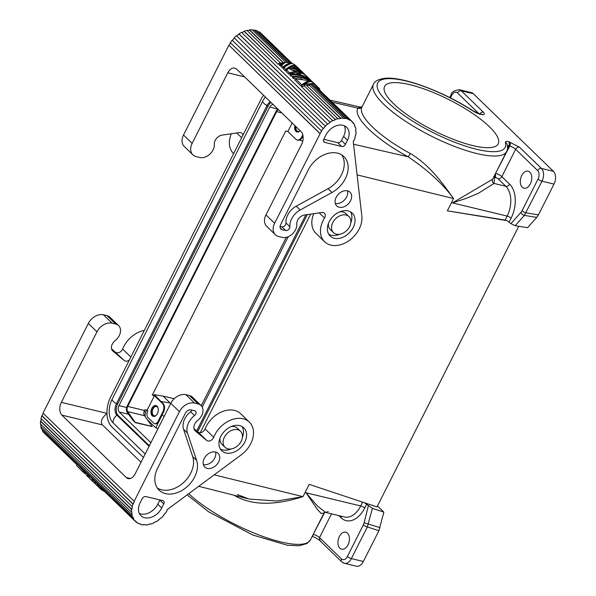 <?xml version="1.0" encoding="UTF-8"?>
<svg xmlns="http://www.w3.org/2000/svg" width="596" height="596" viewBox="0 0 596 596"><rect width="100%" height="100%" fill="white"/><g stroke="black" fill="none" stroke-linecap="round" stroke-linejoin="round"><path stroke-width="0.89" d="M380.032 527.639L364.149 522.767L363.396 524.823A3.181 0.864 26.8 0 0 367.36 526.924L351.364 558.594L363.359 561.484L378.9 530.723L383.869 512.135L377.477 505.937M363.359 561.484A9.551 6.027 103.6 0 1 356.408 566.2L344.413 563.309A9.551 6.027 103.6 0 1 342.514 562.229M263.514 95.211A22.275 14.073 103.6 0 0 261.175 99.085L110.603 397.167A22.275 14.073 -76.4 0 0 111.929 426.967L143.42 457.49M145.201 453.973L113.069 422.84A17.508 11.056 103.6 0 1 112.033 399.432L262.605 101.342A17.508 11.056 103.6 0 1 265.421 97.059M158.827 421.432L158.104 421.26A4.775 3.017 103.6 0 1 154.632 423.622L155.347 423.793A4.775 3.017 -76.4 0 0 158.827 421.432L162.976 413.214L155.802 427.876L158.082 428.472M154.036 395.252L154.327 394.679L162.529 403.023L154.662 395.409L152.412 394.865M154.327 394.679L163.095 396.117L170.679 403.537M149.067 446.315L116.943 415.181A8.59 5.424 103.6 0 1 116.429 403.693L267.008 105.604A8.59 5.424 103.6 0 1 270.353 101.841M197.656 431.713L307.335 214.582M310.672 214.106L200.256 432.703M144.955 416.336L145.625 411.903L146.564 410.055M277.863 109.113L269.794 107.042L118.954 405.66C117.844 408.282 117.934 410.413 119.237 412.045L150.885 442.709M163.095 396.117L174.218 398.724M200.39 404.855L201.545 405.124M518.743 226.279L376.977 506.928L364.461 502.763L372.381 508.358L383.869 512.135M149.365 445.726L118.142 415.472L116.943 415.181A7.77 5.647 -45.9 0 0 113.069 422.84M118.142 415.472A8.59 5.424 -76.4 0 1 117.628 403.976L268.207 105.894L267.008 105.604A7.77 2.101 26.8 0 1 262.605 101.342M288.27 236.686L202.208 407.061M305.882 214.791L196.702 430.923M234.057 495.246L236.843 496.833A3.181 0.425 119.3 0 0 237.223 496.051M331.518 513.841L319.508 537.614L341.493 558.914A3.181 2.309 134.1 0 0 341.679 561.782L319.694 540.475L319.508 537.614A4.775 1.289 26.8 0 0 313.556 534.463A3.181 2.012 103.6 0 1 312.542 535.707M158.044 407.917A4.775 3.017 -76.4 0 0 157.433 407.053A4.775 3.017 -76.4 0 0 156.48 406.517A4.775 3.017 -76.4 0 0 152.68 409.638A4.775 3.017 -76.4 0 0 153.291 415.256A4.775 3.017 -76.4 0 0 154.245 415.799A4.775 3.017 -76.4 0 0 156.271 415.256M271.009 102.467A8.59 5.424 -76.4 0 0 268.207 105.894M277.87 109.12A5.096 3.218 -76.4 0 0 276.171 111.169L127.253 405.973A5.096 3.218 103.6 0 0 127.231 412.402L132.982 420.366L135.329 422.646L127.708 411.657L144.5 415.71A4.135 2.615 103.6 0 1 144.523 410.48L144.932 409.661L147.093 410.182L147.882 410.949A4.775 3.017 -76.4 0 0 148.024 417.602L153.679 423.078A4.775 3.017 103.6 0 0 154.632 423.622M269.794 107.042C270.785 105.246 271.955 104.464 273.296 104.695L273.303 104.695M286.296 237.342L201.254 405.705M147.421 419.755L155.802 427.876M506.98 220.632L447.35 210.842L505.132 220.073L506.98 220.632L510.906 223.642L515.16 225.705L527.557 227.679L536.758 217.384L524.361 215.402L542.002 181.191L553.997 184.089A9.551 6.027 -76.4 0 0 553.431 171.32L473.336 93.714A9.551 6.027 103.6 0 0 471.429 92.633L459.434 89.743A9.551 6.027 103.6 0 1 461.341 90.816L483.326 112.123C485.233 114.283 484.548 115.065 481.255 114.477A3.181 2.012 -76.4 0 0 480.622 114.119L481.747 114.276L481.248 114.469M339.891 548.201A8.754 5.528 -76.4 0 0 341.635 549.184A8.754 5.528 -76.4 0 0 348.615 543.463A8.754 5.528 -76.4 0 0 347.49 533.159A8.754 5.528 -76.4 0 0 345.74 532.168A8.754 5.528 -76.4 0 0 338.766 537.89A8.754 5.528 -76.4 0 0 339.891 548.201M214.269 474.878L302.977 496.647L276.73 501.042L248.942 499.016L237.461 494.665M372.381 508.358L367.36 526.924L378.9 530.723M362.644 502.152L360.714 505.967L305.048 492.542A74.589 20.19 26.8 0 0 306.024 492.773L317.236 505.833L325.498 512.389L328.254 511.614M364.461 502.763L309.182 484.362L302.977 496.647C283.264 502.89 257.912 507.591 236.843 496.833M237.595 429.709A11.138 8.091 -45.9 0 1 240.516 431.28A11.138 8.091 -45.9 0 1 242.416 435.475A11.138 8.091 -45.9 0 1 237.968 445.51A11.138 8.091 -45.9 0 1 227.925 448.855A11.138 8.091 -45.9 0 1 225.012 447.283A11.138 8.091 -45.9 0 1 225.511 435.371A11.138 8.091 -45.9 0 1 237.595 429.709M507.412 145.767A4.775 1.289 -153.2 0 1 508.813 145.908A3.181 2.012 -76.4 0 0 508.626 141.654A7.957 2.153 -153.2 0 0 505.423 142.422A71.401 19.325 -153.2 0 1 434.752 133.429A71.401 19.325 -153.2 0 1 380.114 80.482A71.401 19.325 -153.2 0 1 472.919 110.931A3.181 1.125 -57.1 0 1 473.269 110.99C443.618 91.613 402.509 76.139 384.502 78.344C378.289 79.253 374.608 81.227 373.461 84.259A74.589 20.19 -153.2 0 0 430.93 135.91A74.589 20.19 -153.2 0 0 506.607 151.518L492.795 178.867A74.589 20.19 -153.2 0 1 492.579 179.262L452.453 202.893A74.589 20.19 26.8 0 1 451.485 202.655L453.556 198.557C443.037 184.104 427.898 170.18 408.133 156.785A3.181 0.44 -61.3 0 0 410.279 153.485C430.67 165.599 443.811 185.058 453.556 198.557L357.235 174.926M553.997 184.089L538.456 214.851L526.007 212.861A3.181 0.864 26.8 0 1 522.036 210.76L538.032 179.091A6.362 4.023 -76.4 0 0 537.652 170.583A3.181 2.309 -45.9 0 1 541.436 168.422L553.431 171.32M494.479 175.529A3.181 2.012 -76.4 0 0 495.194 177.511L493.682 177.109M529.837 172.169A8.754 5.528 103.6 0 1 530.962 182.473A8.754 5.528 103.6 0 1 523.981 188.194A8.754 5.528 103.6 0 1 522.238 187.211A8.754 5.528 103.6 0 1 521.113 176.908A8.754 5.528 103.6 0 1 528.086 171.179A8.754 5.528 103.6 0 1 529.837 172.169M508.626 141.654L519.451 147.123C517.917 146.944 516.658 147.666 515.667 149.276L537.652 170.583M515.16 225.705L524.361 215.402A3.181 1.594 -138.2 0 1 520.904 212.452L510.906 223.642M536.758 217.384L538.456 214.851M505.132 220.073L507.144 216.087L452.476 202.901L466.288 198.356L478.432 193.26L494.032 183.441L494.546 177.668M509.193 221.988L511.115 218.188A3.181 0.864 -153.2 0 0 507.144 216.087A22.275 14.073 -76.4 0 0 505.825 186.287L498.077 178.778A3.181 2.309 134.1 0 0 501.854 176.625L515.667 149.276A4.775 1.289 26.8 0 0 509.714 146.124L495.559 173.391M330.05 100.15L360.483 107.131L357.883 108.092A3.181 3.062 -153.5 0 0 362.085 106.781C356.989 115.363 378.81 136.506 410.279 153.485M519.451 147.123L541.436 168.422A9.551 6.027 -76.4 0 1 542.002 181.191A3.181 0.864 -153.2 0 1 538.032 179.091M450.397 97.9L451.656 95.397A6.362 4.023 103.6 0 1 457.564 92.976L478.938 113.687M295.974 126.665A4.775 3.017 -76.4 0 0 296.957 130.844A4.775 3.017 -76.4 0 0 297.911 131.381A4.775 3.017 -76.4 0 0 299.944 130.844M472.829 145.588A63.653 17.232 26.8 0 0 498.234 143.852A63.653 17.232 26.8 0 0 472.047 113.061A63.653 17.232 26.8 0 0 410.011 84.721A63.653 17.232 26.8 0 0 384.599 86.457A63.653 17.232 26.8 0 0 410.786 117.248A63.653 17.232 26.8 0 0 472.829 145.588M373.461 84.259L362.085 106.781M336.368 234.176A11.138 8.091 134.1 0 0 348.459 228.514A11.138 8.091 134.1 0 0 348.958 216.601A11.138 8.091 134.1 0 0 346.038 215.029A11.138 8.091 134.1 0 0 333.954 220.699A11.138 8.091 134.1 0 0 333.455 232.604A11.138 8.091 134.1 0 0 336.368 234.176M492.579 179.262A3.181 3.062 -148.5 0 0 494.032 183.441L505.825 186.287A3.181 2.309 134.1 0 0 509.602 184.134A25.464 16.077 -76.4 0 1 511.115 218.188M135.329 422.646L152.218 426.542L144.5 415.71M188.828 493.786A74.589 20.19 -153.2 0 0 259.685 535.268A74.589 20.19 -153.2 0 0 310.449 539.857L324.149 512.731A74.589 20.19 -153.2 0 1 324.045 512.895A3.181 3.062 31.5 0 1 324.12 512.761M339.623 211.893A11.138 8.091 -45.9 0 1 342.901 211.99A11.138 8.091 -45.9 0 1 345.814 213.562L348.958 216.601M306.024 492.773L317.333 509.364L321.237 513.543L324.045 512.895M231.181 426.565A11.138 8.091 -45.9 0 1 234.459 426.669A11.138 8.091 -45.9 0 1 237.372 428.241L240.516 431.28M265.965 214.895L274.6 223.262A12.732 9.253 134.1 0 0 275.337 234.72L266.703 226.353A12.732 9.253 134.1 0 1 265.965 214.895L301.606 144.336A9.551 6.027 103.6 0 0 301.04 131.567L236.649 69.181A9.551 6.027 103.6 0 0 234.742 68.1A9.551 6.027 103.6 0 0 227.791 72.816L192.15 143.375A12.732 9.253 134.1 0 0 192.888 154.833A12.732 9.253 134.1 0 0 196.226 156.629L199.824 157.493A11.138 8.091 134.1 0 0 209.583 154.394A11.138 8.091 134.1 0 0 214.344 144.724L214.329 143.934A7.636 5.55 134.1 0 1 222.114 135.091L239.428 132.61A4.775 3.472 134.1 0 1 242.028 133.333A4.775 3.472 134.1 0 1 242.863 135.344M325.461 126.292L234.377 38.032A21.963 15.958 -45.9 0 0 232.336 40.319L323.419 128.58A21.963 15.958 -45.9 0 1 325.461 126.292L325.297 126.129A22.275 16.189 -45.9 0 1 327.591 124.035L327.718 124.229A21.963 15.958 -45.9 0 1 330.154 122.426L330.057 122.21A22.275 16.189 -45.9 0 1 332.657 120.683L332.71 120.921A21.963 15.958 -45.9 0 1 335.354 119.736L301.591 86.785A22.275 16.189 -45.9 0 1 304.295 85.943L338.014 118.902A21.963 15.958 -45.9 0 1 340.659 118.433L340.711 118.157A22.275 16.189 -45.9 0 1 343.311 118.06L343.214 118.336A21.963 15.958 -45.9 0 1 345.65 118.619L345.784 118.343A22.275 16.189 -45.9 0 1 348.079 118.999L347.915 119.267A21.963 15.958 -45.9 0 1 349.956 120.273L350.15 120.019A22.275 16.189 -45.9 0 1 351.96 121.383L351.744 121.614A21.963 15.958 -45.9 0 1 351.983 121.845A21.963 15.958 -45.9 0 1 353.234 123.268L353.473 123.059A22.275 16.189 -45.9 0 1 354.665 125.026L354.404 125.205A21.963 15.958 -45.9 0 1 355.231 127.38L355.499 127.231A22.275 16.189 -45.9 0 1 355.976 129.637L355.7 129.757A21.963 15.958 -45.9 0 1 355.797 132.282L356.073 132.208A22.275 16.189 -45.9 0 1 355.79 134.875L355.521 134.912A21.963 15.958 -45.9 0 1 354.881 137.594L355.142 137.594A22.275 16.189 -45.9 0 1 354.128 140.321L353.882 140.284A21.963 15.958 -45.9 0 1 353.257 141.61L361.854 216.095A23.87 17.344 134.1 0 1 348.779 240.806A23.87 17.344 134.1 0 1 324.596 241.745L315.954 233.379A23.87 17.344 134.1 0 1 313.757 213.666M232.336 40.319L323.419 128.58M347.498 190.839A9.551 6.936 -45.9 0 1 349.994 192.188A9.551 6.936 -45.9 0 1 349.569 202.394A9.551 6.936 -45.9 0 1 339.206 207.252A9.551 6.936 -45.9 0 1 336.71 205.903A9.551 6.936 -45.9 0 1 337.135 195.697A9.551 6.936 -45.9 0 1 347.498 190.839A9.551 6.936 -45.9 0 1 344.406 200.07A9.551 6.936 -45.9 0 1 335.28 203.445M329.208 221.712A15.913 11.562 134.1 0 0 330.132 236.031A15.913 11.562 134.1 0 0 353.197 227.501A15.913 11.562 134.1 0 0 352.281 213.174A15.913 11.562 134.1 0 0 329.208 221.712M300.16 209.993A15.593 11.331 -45.9 0 0 289.887 226.726A3.218 2.339 -45.9 0 1 288.576 229.594A3.218 2.339 -45.9 0 1 285.7 230.54L282.124 229.684A4.775 3.472 -45.9 0 1 280.872 229.006A4.775 3.472 -45.9 0 1 280.597 224.714L308.356 169.763A24.533 17.82 -45.9 0 1 343.914 156.606A24.533 17.82 -45.9 0 1 331.972 192.515L300.16 209.993L296.234 206.194L328.046 188.716A24.533 17.82 -45.9 0 0 341.746 154.915M324.857 142.429L341.65 146.474A3.181 2.309 134.1 0 0 345.427 144.321L347.498 140.216A14.319 10.408 -45.9 0 0 346.671 127.328A14.319 10.408 -45.9 0 0 325.908 135.009L323.837 139.114A3.181 2.309 134.1 0 0 324.023 141.975A3.181 2.309 134.1 0 0 324.857 142.429L323.546 141.163M319.24 212.876L324.5 217.972A23.87 17.344 134.1 0 0 324.596 241.745M301.591 86.785L335.332 119.483A22.275 16.189 -45.9 0 1 338.036 118.634M274.6 223.262L320.149 133.623A21.963 15.958 -45.9 0 1 321.639 131.038L321.423 130.941A22.275 16.189 -45.9 0 1 323.226 128.445M275.337 234.72A12.732 9.253 134.1 0 0 278.675 236.515L282.273 237.387A11.138 8.091 134.1 0 0 292.033 234.288A11.138 8.091 134.1 0 0 296.793 224.61L296.778 223.82A7.636 5.55 134.1 0 1 304.563 214.985L321.877 212.496A4.775 3.472 134.1 0 1 324.477 213.219A4.775 3.472 134.1 0 1 324.5 217.972M350.82 222.74A15.913 11.562 134.1 0 0 350.508 211.863M328.761 234.303A15.913 11.562 134.1 0 0 339.645 234.273M333.455 232.604L330.311 229.557A11.138 8.091 -45.9 0 1 328.448 223.425M280.083 226.331L281.774 226.741L285.7 230.54M289.887 226.726L285.961 222.926A3.218 2.339 -45.9 0 1 284.65 225.795A3.218 2.339 -45.9 0 1 281.774 226.741M285.961 222.926A15.593 11.331 -45.9 0 1 296.234 206.194M323.747 139.3L337.723 142.675A3.181 2.309 134.1 0 0 341.501 140.514L343.572 136.417A14.319 10.408 -45.9 0 0 344.361 125.786M321.423 130.941L230.339 42.681A22.275 16.189 -45.9 0 1 232.142 40.185M319.91 133.564L229.065 45.363A21.963 15.958 -45.9 0 1 230.51 42.845M229.065 45.363L320.149 133.623M192.888 154.833L184.253 146.46A12.732 9.253 134.1 0 1 183.516 135.009L228.827 45.303M325.297 126.129L234.377 38.032M234.213 37.868A22.275 16.189 -45.9 0 1 236.5 35.775L327.591 124.035M236.672 35.939A21.963 15.958 -45.9 0 1 239.063 34.166L238.974 33.95A22.275 16.189 -45.9 0 1 241.566 32.422L332.657 120.683M241.752 32.594A21.963 15.958 -45.9 0 1 244.263 31.476L244.248 31.223A22.275 16.189 -45.9 0 1 246.945 30.374L280.679 63.243M247.169 30.59A21.963 15.958 -45.9 0 1 249.568 30.172L249.627 29.897A22.275 16.189 -45.9 0 1 252.227 29.8L285.879 62.409M252.533 30.098A21.963 15.958 -45.9 0 1 254.566 30.359L254.693 30.083A22.275 16.189 -45.9 0 1 256.988 30.739L290.096 62.818M257.606 31.335A21.963 15.958 -45.9 0 1 258.873 32.013L259.066 31.759A22.275 16.189 -45.9 0 1 260.877 33.123L292.286 63.563M231.308 133.772A23.87 17.344 134.1 0 0 233.505 153.485L233.632 153.612M355.052 126.799L355.499 127.231M345.784 118.343L312.043 85.645L345.65 118.619M239.063 34.166L330.154 122.426M330.057 122.21L238.974 33.95M312.051 84.341L309.339 84.923A21.963 15.958 -45.9 0 0 304.02 85.325L304.623 84.133C308.542 81.451 311.38 80.885 313.153 82.442L314.874 84.111C313.757 83.067 312.103 82.971 309.898 83.82L309.339 84.923M280.06 65.679L279.151 64.8L279.8 63.511L280.709 64.39L280.06 65.679L282.288 63.914L282.891 62.729A23.237 16.882 134.1 0 0 279.8 63.511M308.832 81.913C306.702 82.188 304.154 83.596 301.181 86.152L294.834 79.998L295.489 78.709L306.955 80.415L308.341 80.058C303.707 77.92 298.879 76.944 293.858 77.13L293.202 78.419L292.39 77.629L293.038 76.34L293.858 77.13M302.03 79.141L293.202 78.419M299.579 76.765L290.759 76.05L289.939 75.26L290.595 73.971C296.19 73.77 301.501 74.984 306.53 77.622L307.678 77.726L296.89 73.084L296.324 74.217L297.128 74.396M298.179 73.099L296.272 72.027L296.823 70.924C301.285 72.414 305.145 74.716 308.393 77.83L309.935 79.328L307.342 78.411C302.321 75.774 297.009 74.56 291.407 74.761L290.759 76.05M290.029 63.504A21.963 15.958 -45.9 0 1 290.572 63.697L290.729 63.437A22.275 16.189 -45.9 0 0 290.17 63.236M287.689 62.453L254.566 30.359M249.568 30.172L283.309 62.871A21.963 15.958 -45.9 0 1 284.873 62.766M244.248 31.223L278.004 64.174A21.963 15.958 -45.9 0 1 279.77 63.586M278.004 64.174L244.263 31.476M340.659 118.433L306.91 85.742L340.711 118.157M349.956 120.273L316.409 87.329A22.275 16.189 -45.9 0 1 318.219 88.692L351.96 121.383M291.489 63.616L258.873 32.013M292.785 66.365C290.654 66.633 288.106 68.048 285.134 70.604L283.413 68.927L284.061 67.639L285.789 69.315L285.134 70.604M316.372 87.374L315.798 87.053A21.963 15.958 -45.9 0 0 311.589 85.265L312.14 84.17L315.694 84.908L317.415 86.576L316.372 85.921L315.798 87.053M281.521 65.18L285.462 62.431A23.237 16.882 134.1 0 1 290.349 62.878L289.798 63.973C287.749 64.383 285.342 65.776 282.593 68.138L280.872 66.469L281.521 65.18L283.249 66.849L282.593 68.138M296.286 68.763L294.819 67.914L293.217 68.197M296.689 71.192L290.818 69.494M288.755 74.105A21.963 15.958 -45.9 0 1 295.296 72.831L295.862 71.714A23.237 16.882 134.1 0 0 289.403 72.816L288.755 74.105L285.953 71.393L286.601 70.105L289.403 72.816M315.254 84.55L314.874 84.111M309.898 83.82A23.237 16.882 134.1 0 0 304.623 84.133M319.471 89.899L319.829 89.199A23.237 16.882 134.1 0 0 318.346 87.478A23.237 16.882 134.1 0 0 318.115 87.262L317.646 88.193M282.891 62.729L280.709 64.39M296.89 73.084A23.237 16.882 134.1 0 1 301.248 73.524L296.823 70.924M290.595 73.971L291.407 74.761M311.097 80.52L309.935 79.328M293.038 76.34C298.641 76.139 303.953 77.361 308.974 79.998L312.341 81.652C310.188 79.857 306.687 80.929 301.837 84.863L301.181 86.152M295.489 78.709L301.837 84.863M312.714 82.092L312.341 81.652M309.868 79.261L309.488 80.006M307.342 78.411L307.029 79.037M290.289 63.005L290.729 63.437M288.144 62.491L254.693 30.083M249.627 29.897L283.368 62.595A22.275 16.189 -45.9 0 1 285.365 62.483M277.989 63.914A22.275 16.189 -45.9 0 1 280.694 63.072M306.97 85.466A22.275 16.189 -45.9 0 1 309.57 85.362L343.311 118.06M312.043 85.645A22.275 16.189 -45.9 0 1 314.338 86.308L348.079 118.999M350.15 120.019L316.409 87.329M353.473 123.059L351.856 121.495M291.891 63.571L259.066 31.759M284.061 67.639C287.414 64.875 290.2 63.519 292.42 63.563A23.237 16.882 134.1 0 1 296.264 66.082L296.167 66.283M296.264 66.082C294.111 64.316 290.617 65.396 285.789 69.315M318.041 87.411L317.415 86.576M316.372 85.921A23.237 16.882 134.1 0 0 312.14 84.17M290.349 62.878C288.322 63.28 285.953 64.606 283.249 66.849M286.601 70.105C291.451 66.171 294.953 65.098 297.106 66.894L304.243 73.815L298.939 69.054L299.334 70.023L296.443 68.451L298.164 68.503L295.378 66.819L291.906 67.855C297.359 69.203 302.045 71.736 305.949 75.461L306.761 76.251C302.418 72.131 297.188 69.479 291.079 68.294L289.798 69.099L295.862 71.714M307.558 77.055L306.761 76.251M299.334 70.023L299.073 70.529M296.443 68.451L296.085 69.166M295.378 66.819L294.819 67.914M291.079 68.294L290.528 69.382M301.174 70.864L300.838 71.52M96.977 331.801L88.335 323.427A12.732 9.253 -45.9 0 1 103.458 314.807L107.056 315.671L115.691 324.045L112.093 323.174A12.732 9.253 -45.9 0 0 96.977 331.801L61.336 402.352A9.551 6.027 103.6 0 0 61.902 415.121L126.285 477.515A9.551 6.027 103.6 0 0 128.192 478.595A9.551 6.027 103.6 0 0 135.143 473.88L170.784 403.321A12.732 9.253 -45.9 0 1 185.907 394.694L189.506 395.565A11.138 8.091 -45.9 0 1 192.419 397.137L201.061 405.503A11.138 8.091 -45.9 0 1 198.006 420.173L197.276 420.791A7.636 5.55 -45.9 0 0 195.19 430.848A7.636 5.55 -45.9 0 0 195.421 431.057L194.974 430.625M205.076 428.919A23.87 17.344 -45.9 0 1 240.739 413.773L249.374 422.139A23.87 17.344 -45.9 0 0 213.718 437.285L205.076 428.919A4.775 3.472 -45.9 0 1 198.088 432.078L193.991 428.673M41.228 418.772A21.963 15.958 134.1 0 0 40.819 421.208L131.902 509.468A21.963 15.958 134.1 0 1 132.364 506.801L41.012 418.563A22.275 16.189 134.1 0 1 41.839 415.837L132.93 504.089A22.275 16.189 134.1 0 0 132.096 506.823M130.882 357.026L122.627 349.025A23.87 17.344 -45.9 0 1 144.321 330.422M42.413 430.789L76.4 463.286L42.413 430.789A22.275 16.189 134.1 0 0 43.761 432.607L77.063 464.873M41.951 429.232A21.963 15.958 134.1 0 0 42.659 430.588M40.737 426.386A22.275 16.189 134.1 0 0 41.392 428.695L132.483 516.956A22.275 16.189 134.1 0 1 131.82 514.639L40.737 426.386L131.82 514.639M40.752 424.173A21.963 15.958 134.1 0 0 41.012 426.252M40.819 421.208L40.543 421.268A22.275 16.189 134.1 0 0 40.453 423.89L131.537 512.15A22.275 16.189 134.1 0 1 131.627 509.528L131.902 509.468M43.203 413.304A21.963 15.958 134.1 0 0 42.1 415.852L41.839 415.837M88.335 323.427L43.024 413.132L134.353 501.445A21.963 15.958 134.1 0 0 133.184 504.112L132.93 504.089M107.056 315.671A11.138 8.091 -45.9 0 1 109.969 317.243L118.611 325.617A11.138 8.091 -45.9 0 1 115.557 340.286L114.834 340.897A7.636 5.55 -45.9 0 0 112.741 350.962A7.636 5.55 -45.9 0 0 112.972 351.163L124.281 360.558L111.549 348.787M122.627 349.025A4.775 3.472 -45.9 0 1 115.646 352.184M42.1 415.852L133.184 504.112M201.061 405.503A11.138 8.091 -45.9 0 0 198.14 403.932L194.542 403.067A12.732 9.253 -45.9 0 0 179.418 411.687L134.107 501.392M129.436 359.887A4.775 3.472 -45.9 0 1 124.281 360.558M115.691 324.045A11.138 8.091 -45.9 0 1 118.611 325.617M140.999 462.28L102.423 424.903C100.143 421.745 101.655 417.93 106.967 413.46M249.374 422.139A23.87 17.344 -45.9 0 1 241.268 454.822L167.454 509.431A21.963 15.958 134.1 0 1 166.753 510.742L166.977 510.817A22.275 16.189 134.1 0 1 165.316 513.38L165.114 513.268A21.963 15.958 134.1 0 1 163.2 515.644L163.379 515.793A22.275 16.189 134.1 0 1 161.188 518.006L161.024 517.842M239.674 425.611A15.913 11.562 134.1 0 0 222.405 433.702A15.913 11.562 134.1 0 0 221.69 450.71A15.913 11.562 134.1 0 0 225.854 452.953A15.913 11.562 134.1 0 0 243.123 444.862A15.913 11.562 134.1 0 0 243.839 427.853A15.913 11.562 134.1 0 0 239.674 425.611M196.635 460.425A24.533 17.82 134.1 0 1 185.691 487.9A24.533 17.82 134.1 0 1 159.08 490.158A24.533 17.82 134.1 0 1 157.664 468.083L185.416 413.132A4.775 3.472 134.1 0 1 191.093 409.899L194.661 410.763A3.218 2.339 134.1 0 1 195.503 411.218A3.218 2.339 134.1 0 1 194.505 415.554A15.593 11.331 134.1 0 0 187.479 433.068L196.635 460.425L192.709 456.625L183.553 429.262A15.593 11.331 134.1 0 1 190.578 411.747A3.218 2.339 134.1 0 0 191.867 410.093M161.695 508.045A14.319 10.408 134.1 0 1 140.939 515.726A14.319 10.408 134.1 0 1 140.105 502.838L142.183 498.733A3.181 2.309 -45.9 0 1 145.96 496.58L162.753 500.625A3.181 2.309 -45.9 0 1 163.587 501.08A3.181 2.309 -45.9 0 1 163.773 503.94L161.695 508.045L157.769 504.238L159.847 500.133A3.181 2.309 -45.9 0 0 159.937 499.947M215.573 452.006A9.551 6.936 134.1 0 0 205.21 456.864A9.551 6.936 134.1 0 0 204.778 467.07A9.551 6.936 134.1 0 0 207.281 468.419A9.551 6.936 134.1 0 0 217.644 463.561A9.551 6.936 134.1 0 0 218.069 453.355A9.551 6.936 134.1 0 0 215.573 452.006A9.551 6.936 134.1 0 1 212.481 461.237A9.551 6.936 134.1 0 1 203.355 464.612M132.096 514.512A21.963 15.958 134.1 0 1 131.813 512.053L131.537 512.15M135.061 520.666L135.62 521.209A21.963 15.958 134.1 0 1 135.083 520.651L134.852 520.867A22.275 16.189 134.1 0 1 133.497 519.042L133.742 518.848A21.963 15.958 134.1 0 1 132.744 516.792L132.483 516.956M135.62 521.209A21.963 15.958 134.1 0 0 136.722 522.156L136.521 522.394A22.275 16.189 134.1 0 0 138.466 523.586L138.644 523.333A21.963 15.958 134.1 0 0 140.798 524.16L140.656 524.428A22.275 16.189 134.1 0 0 143.04 524.905L143.152 524.622A21.963 15.958 134.1 0 0 145.662 524.718L145.58 524.994A22.275 16.189 134.1 0 0 148.225 524.703L148.27 524.428A21.963 15.958 134.1 0 0 150.922 523.78L150.922 524.04A22.275 16.189 134.1 0 0 153.619 523.02L153.582 522.767A21.963 15.958 134.1 0 0 156.189 521.418L156.264 521.649A22.275 16.189 134.1 0 0 158.804 519.965L158.692 519.764A21.963 15.958 134.1 0 0 161.047 517.827L161.188 518.006M213.718 437.285A4.775 3.472 -45.9 0 1 206.73 440.444L195.421 431.057M220.319 448.982A15.913 11.562 134.1 0 0 222.718 449.913A15.913 11.562 134.1 0 0 231.203 448.952M242.378 437.419A15.913 11.562 134.1 0 0 242.065 426.535M225.012 447.283L221.868 444.236A11.138 8.091 -45.9 0 1 220.006 438.105M157.322 488.05A24.533 17.82 134.1 0 0 183.203 482.887A24.533 17.82 134.1 0 0 192.709 456.625M139.322 513.461A14.319 10.408 134.1 0 0 157.769 504.238M100.91 487.953L100.441 488.884A23.237 16.882 -45.9 0 1 100.21 488.668A23.237 16.882 -45.9 0 1 98.727 486.939L97.819 486.068L98.474 484.779L99.383 485.651A21.963 15.958 134.1 0 0 99.823 486.299M85.489 474.118L84.677 473.328L85.325 472.039L86.144 472.829L85.489 474.118L76.698 465.595L77.346 464.306L85.176 472.33M86.144 472.829L87.627 474.707M89.37 477.97L87.12 475.697L87.776 474.409L89.631 476.644M133.497 519.042L100.001 486.157L133.742 518.848M76.4 463.286A21.963 15.958 134.1 0 0 77.249 464.507M95.122 481.523L94.466 482.812L92.745 481.143L93.393 479.855L95.859 482.469M97.655 483.982L97.006 485.271L95.285 483.602L95.934 482.313L98.4 484.928M89.124 477.634L94.205 482.849L90.607 479.363A23.237 16.882 -45.9 0 1 89.124 477.634L89.78 476.346L93.319 480.003M100.165 488.623L97.819 486.068M98.727 486.939L99.383 485.651M88.625 477.448L86.182 475.072M83.731 472.702L76.698 465.595M87.94 476.487L88.588 475.198M83.045 471.741L83.693 470.453M140.172 523.958L140.656 524.428M136.521 522.394L134.897 520.822M134.852 520.867L101.111 488.176A22.275 16.189 134.1 0 1 99.755 486.351M76.154 463.479A22.275 16.189 134.1 0 0 77.085 464.813M94.466 482.812L97.155 485.703M96.738 485.308L92.745 481.143M97.006 485.271L99.688 488.161M100.456 488.847L102.184 490.225L102.527 489.547M104.382 491.342A23.237 16.882 -45.9 0 1 102.184 490.225M99.279 487.766L95.285 483.602M91.926 480.354L92.581 479.065M94.205 482.849L94.615 483.237M40.543 421.268L131.627 509.528M156.301 405.682A5.573 3.516 -76.4 0 0 152.136 409.661A5.573 3.516 -76.4 0 0 152.948 415.941A5.573 3.516 -76.4 0 0 153.701 416.455M295.541 126.24A5.573 3.516 -76.4 0 0 296.614 131.53A5.573 3.516 -76.4 0 0 297.374 132.036M303.036 135.948L302.492 137.02L301.77 136.849L302.805 134.808M147.093 410.182L154.416 395.692L152.256 395.17L285.7 130.993L287.861 131.515L295.869 139.27A6.362 4.023 -76.4 0 0 297.143 139.993L297.858 140.164A6.362 4.023 -76.4 0 0 302.492 137.02M127.708 411.657A4.135 2.615 103.6 0 1 127.73 406.435L276.648 111.623A4.135 2.615 -76.4 0 1 278.474 109.709M135.478 422.415L152.271 426.468M287.861 131.515L292.174 122.977M294.916 125.637A5.573 3.516 -76.4 0 0 295.892 131.351A5.573 3.516 -76.4 0 0 297.002 131.984A5.573 3.516 -76.4 0 0 300.101 130.666M297.143 139.993A6.362 4.023 -76.4 0 0 301.77 136.849M152.226 415.77A5.573 3.516 103.6 0 1 151.511 409.206A5.573 3.516 103.6 0 1 155.951 405.571A5.573 3.516 103.6 0 1 157.061 406.196A5.573 3.516 103.6 0 1 157.776 412.752A5.573 3.516 103.6 0 1 153.336 416.395A5.573 3.516 103.6 0 1 152.226 415.77M158.104 421.26L162.805 411.963A6.362 4.023 103.6 0 0 162.425 403.447L154.416 395.692M162.976 413.214L163.52 412.134L162.805 411.963M163.52 412.134A6.362 4.023 103.6 0 0 163.14 403.626L162.529 403.023M162.06 415.487L164.325 416.105M170.881 403.134L161.441 401.57M112.033 399.432A7.77 2.101 26.8 0 0 116.429 403.693L117.628 403.976M145.625 411.903L144.098 411.545M126.687 407.47L118.954 405.66M128.542 414.22L119.237 412.045M313.213 534.381L324.678 512.441M320.521 540.922L315.731 537.838L312.23 536.326M338.833 515.607L341.068 517.775A25.464 16.077 103.6 0 0 364.685 508.068L366.607 504.268M363.396 524.823L347.394 556.493A6.362 4.023 103.6 0 1 341.493 558.914M364.149 522.767L368.313 505.922M324.164 512.687L325.498 512.389L344.503 516.978A22.275 14.073 103.6 0 0 360.714 505.967A3.181 0.864 -153.2 0 1 364.685 508.068M341.679 561.782L344.413 563.309A9.551 6.027 103.6 0 0 351.364 558.594A3.181 0.864 -153.2 0 1 347.394 556.493M341.441 516.233A3.181 2.309 -45.9 0 1 341.068 517.775M507.487 148.546L508.813 145.908L509.714 146.124A3.181 2.012 -76.4 0 0 509.528 141.87M353.793 144.277L408.133 156.785C375.324 139.077 352.571 117.025 357.883 108.092L332.121 102.162M520.904 212.452L522.036 210.76M498.077 178.778A1.594 0.432 26.8 0 0 496.088 177.727A3.181 2.012 103.6 0 1 495.902 173.473A4.775 1.289 26.8 0 1 501.854 176.625L509.602 184.134M505.423 142.422A3.181 2.98 -14.8 0 1 507.114 144.336C507.785 147.458 507.613 149.849 506.607 151.518M495.194 177.511L496.088 177.727M451.485 202.655L447.35 210.842M481.255 114.477L480.361 114.261A3.181 2.012 -76.4 0 0 479.72 113.903L480.622 114.119M479.549 114.276C480.532 112.666 481.792 111.944 483.326 112.123M480.361 114.261A7.957 2.153 -153.2 0 1 472.919 110.931M451.656 95.397A3.181 0.864 -153.2 0 1 451.217 94.541L449.697 97.55M457.564 92.976A3.181 2.309 134.1 0 1 461.341 90.816L473.336 93.714M227.791 72.816L244.584 76.869M280.165 227.776L282.124 229.684M331.972 192.515L328.046 188.716M347.498 140.216L343.572 136.417M345.427 144.321L341.501 140.514M341.65 146.474L337.723 142.675M183.516 135.009L192.15 143.375M236.791 132.982L241.663 137.713M179.418 411.687L170.784 403.321M61.336 402.352L106.967 413.363M61.902 415.121L102.423 424.903M126.285 477.515L130.382 478.506M194.542 403.067L185.907 394.694M198.14 403.932L189.506 395.565M194.505 415.554L190.578 411.747M187.479 433.068L183.553 429.262M163.773 503.94L159.847 500.133M206.73 440.444L198.088 432.078M112.525 350.739L112.972 351.163M112.093 323.174L103.458 314.807M127.73 406.435L144.523 410.48M281.722 112.853L276.648 111.623M163.14 403.626L162.425 403.447M310.449 539.857L307.082 543.463L299.378 545.772L287.391 545.243L252.86 535.037L208.697 511.852L187.256 494.956M198.855 486.336L248.942 499.016L237.618 494.62M299.49 140.045L302.768 141.148M473.269 110.99L479.72 113.903M362.182 106.602L360.483 107.131M459.434 89.743C454.279 90.361 451.537 91.963 451.217 94.541"/></g></svg>
